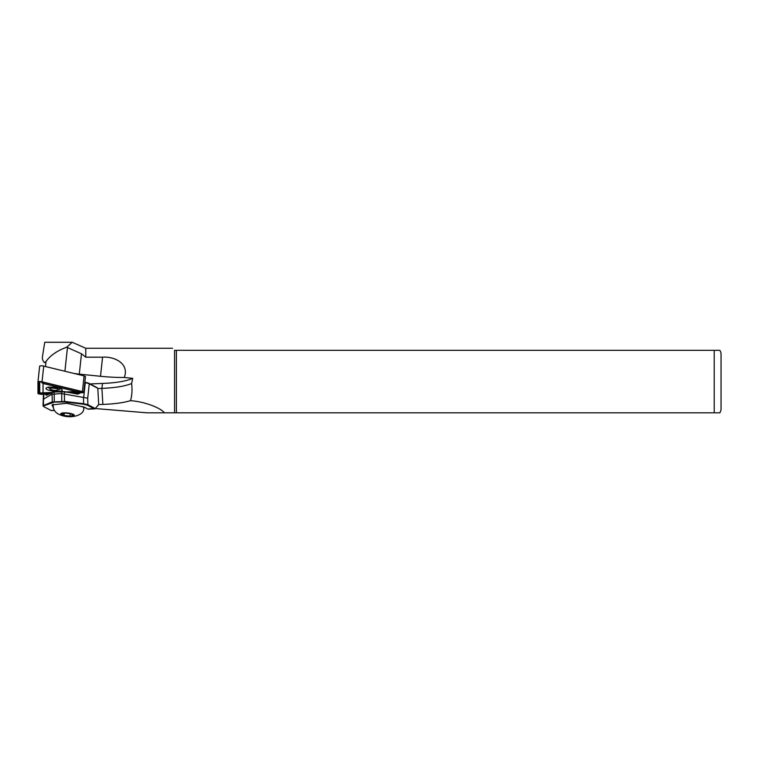 <?xml version="1.0" encoding="UTF-8"?>
<svg xmlns="http://www.w3.org/2000/svg" width="759" height="759" viewBox="0 0 759 759"><rect width="100%" height="100%" fill="white"/><g stroke="black" fill="none" stroke-linecap="round" stroke-linejoin="round"><path stroke-width="1.14" d="M47.067 387.564A8.197 1.973 -173.8 0 0 46.28 387.934A8.197 1.973 -173.8 0 0 50.948 390.781A8.197 1.973 -173.8 0 0 61.185 390.989A8.197 1.973 -173.8 0 0 62.077 389.652A8.197 1.973 -173.8 0 0 55.341 387.441A8.197 1.973 -173.8 0 0 47.067 387.564M48.851 393.836L41.688 394.111A2.049 0.493 6.2 0 1 38.633 393.371L38.633 382.024A2.049 0.493 6.2 0 1 38.851 381.824A2.049 0.493 6.2 0 1 41.688 381.91L82.067 391.701A2.049 0.493 6.2 0 1 82.911 392.014A2.049 0.493 6.2 0 1 82.816 392.45A2.049 0.493 6.2 0 1 82.067 392.555L72.247 392.934M48.462 394.044L42.03 394.291A2.732 0.655 6.2 0 1 37.95 393.304L37.95 381.957A2.732 0.655 6.2 0 1 37.95 381.938A2.732 0.655 6.2 0 1 42.03 381.805L82.408 391.587A2.732 0.655 6.2 0 1 83.765 392.318A2.732 0.655 6.2 0 1 83.405 392.593A2.732 0.655 6.2 0 1 82.408 392.735L73.149 393.096M39.648 366.255L37.95 381.938L39.648 366.265A2.732 0.655 6.2 0 1 39.648 366.255A2.732 0.655 6.2 0 1 43.728 366.113L84.107 375.904A2.732 0.655 6.2 0 1 85.463 376.625L83.765 392.318M51.384 392.498L43.045 392.82L43.045 383.475L76.289 391.54L66.384 391.919M50.625 392.896L39.724 392.896L39.724 381.701M82.01 391.682L68.149 392.223M81.773 391.625L76.289 391.54M40.151 393.257L43.045 392.82M40.569 381.73L43.045 383.475M75.056 393.418L79.439 393.257L77.617 394.13L79.648 393.38L79.572 392.839M172.521 348.267L85.767 348.267L72.257 342.29L44.715 342.29L42.532 356.208C42.03 358.627 42.694 360.772 44.515 362.641L46.024 361.474C50.341 355.421 57.238 350.658 66.716 347.205L81.488 353.808L85.767 357.185L102.569 357.185C114.799 356.284 129.552 363.817 124.277 377.47L132.683 378.352A73.433 17.666 6.2 0 1 102.446 383.447L90.008 383.931M721.05 408.892L721.05 354.244L721.05 408.892A6.831 6.831 0 0 1 719.807 412.82L714.219 412.82L719.807 412.82M721.05 354.244A6.831 6.831 0 0 0 719.807 350.316L714.219 350.316L714.219 412.82L164.532 412.82C159.694 407.308 143.916 401.568 130.491 400.676C123.537 402.725 114.324 403.968 102.854 404.424L98.566 404.594M132.683 378.352L131.63 383.504C132.379 389.936 132 395.657 130.491 400.676M176.401 412.82L176.401 350.316L174.57 350.316C171.847 347.594 171.847 347.594 174.57 350.316L174.57 412.82L162.17 412.82M54.458 410.458L51.451 410.572A2.732 1.385 -92.2 0 1 51.062 410.477L44.155 406.862L43.965 405.752L54.269 402.118L64.515 401.957L83.604 404.224L87.389 405.202L94.306 408.816A2.732 1.385 87.8 0 0 94.695 408.911A2.732 1.385 87.8 0 0 95.349 408.541L147.066 412.82L160.955 412.82M85.767 348.267L85.767 357.185M131.63 383.504A73.433 17.666 6.2 0 1 101.915 388.371L97.712 388.532M72.257 342.29L66.716 347.205M83.746 407.697L85.767 407.763M147.066 412.82L164.532 412.82M176.401 350.316L714.219 350.316M124.277 377.47A58.064 13.966 6.2 0 1 100.501 376.284L79.287 374.121A29.032 6.983 6.2 0 1 74.154 373.485M61.688 413.873L65.179 413.076L71.023 413.826L73.376 415.382L69.885 416.179L64.041 415.42L61.688 413.873M64.268 413.285L64.041 415.42M70.151 413.721L69.885 416.179M43.861 394.215L43.586 399.889L43.32 399.262L51.754 394.282L61.346 393.532L87.712 398.19L89.268 383.817L97.351 388.048A1.195 0.607 -92.2 0 1 97.541 388.219A1.195 0.607 -92.2 0 1 97.826 389.13L98.689 403.731A1.195 0.607 -92.2 0 1 98.48 404.756A1.195 0.607 -92.2 0 1 98.414 404.841L95.643 408.086A2.22 1.129 -92.2 0 1 94.799 408.304L87.892 404.689L83.68 403.722L64.591 401.454L51.954 401.938L43.035 405.733L43.434 394.234M46.318 395.335L45.644 394.509L46.318 395.335L54.05 391.938L64.543 391.862L64.335 393.798M84.799 382.735L85.293 382.792A5.123 1.233 6.2 0 1 89.268 383.817L88.879 383.333A4.611 1.11 -173.8 0 0 85.302 382.422L84.837 382.365M97.399 388.067A1.708 0.863 87.8 0 0 97.237 387.821A1.708 0.863 87.8 0 0 96.962 387.564L88.879 383.333M44.155 406.862L43.965 405.752L43.557 405.268L43.766 406.388M94.695 408.911L88.186 409.158A2.732 1.385 -92.2 0 1 87.797 409.063L84.116 407.137L66.688 403.276L52.124 404.908L53.405 408.029M53.206 407.118L52.067 405.41L52.409 404.708M95.643 408.086L98.12 405.306A1.708 0.863 87.8 0 0 98.205 405.183A1.708 0.863 87.8 0 0 98.281 405.059M46.337 395.135L54.25 391.691L51.973 392.346L52.352 402.422M64.562 391.625L78.243 393.912L61.716 391.397L61.773 401.834M87.712 398.19L87.892 404.689L87.389 405.202M83.509 397.688L83.604 404.224M64.382 393.807L64.515 401.957M84.107 375.904L82.408 391.587M43.728 366.113L42.03 381.805M41.233 393.257L41.688 394.111M39.724 392.896L38.633 393.371M81.611 391.71L82.067 392.555M39.326 381.72L38.633 382.024M50.009 388.608A4.269 1.025 6.2 0 1 55.151 388.38A4.269 1.025 6.2 0 1 58.244 389.946A4.269 1.025 6.2 0 1 53.102 390.173A4.269 1.025 6.2 0 1 50.009 388.608M53.196 404.3L53.149 404.727A15.37 3.7 6.2 0 1 53.348 404.243M61.308 414.651A6.831 1.641 6.2 0 1 64.819 412.83A6.831 1.641 6.2 0 1 73.756 414.604A6.831 1.641 6.2 0 1 70.255 416.416A6.831 1.641 6.2 0 1 61.308 414.651M46.024 361.474L45.474 366.54M102.854 404.424L101.915 388.371L102.446 383.447M67.494 347.347L64.904 371.246M81.488 353.808L79.287 374.121M102.569 357.185L100.501 376.284M82.627 406.454A15.37 3.7 6.2 0 1 83.708 408.038L83.822 406.985M77.617 394.13L64.572 391.606L54.202 391.682L54.269 402.118M85.302 382.422L83.68 397.707M94.799 408.304L87.797 409.063M54.392 410.353L51.062 410.477M45.872 394.139L47.637 394.471M43.557 405.268L43.396 399.225M97.351 388.048L96.962 387.564M60.246 388.276L59.553 389.585C54.117 391.388 50.388 390.524 48.367 386.986M53.149 404.727C53.007 408.627 54.458 411.558 57.504 413.541C68.225 419.964 84.885 415.932 83.708 408.038M43.642 406.501L43.168 405.989"/></g></svg>
